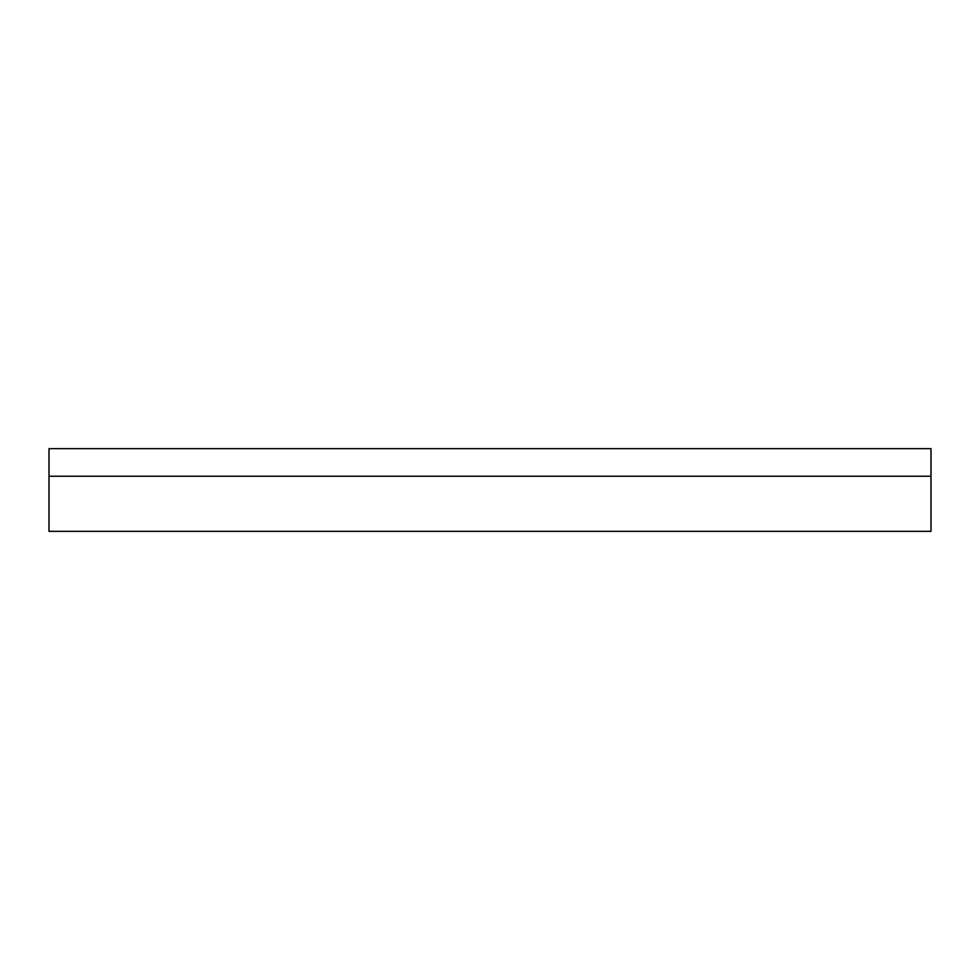 <?xml version="1.0" encoding="UTF-8"?>
<svg xmlns="http://www.w3.org/2000/svg" width="980" height="980" viewBox="0 0 980 980"><rect width="100%" height="100%" fill="white"/><g stroke="black" fill="none" stroke-linecap="round" stroke-linejoin="round"><path stroke-width="1.47" d="M49 531.344L931 531.344L931 448.656L49 448.656L49 531.344M49 476.219L931 476.219"/></g></svg>
